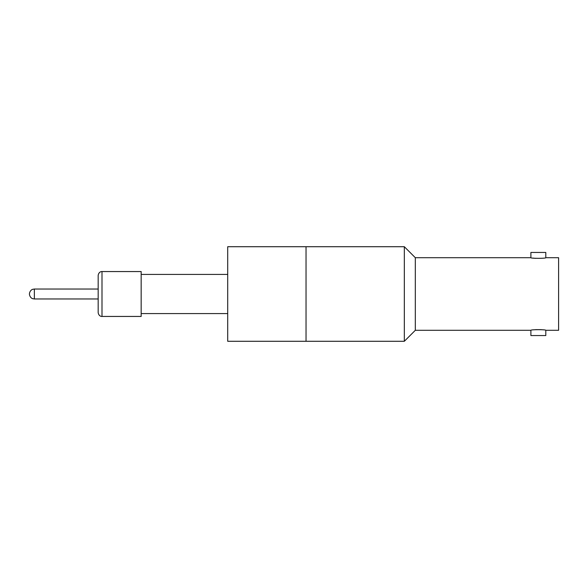 <?xml version="1.0" encoding="UTF-8"?>
<svg xmlns="http://www.w3.org/2000/svg" width="588" height="588" viewBox="0 0 588 588"><rect width="100%" height="100%" fill="white"/><g stroke="black" fill="none" stroke-linecap="round" stroke-linejoin="round"><path stroke-width="0.88" d="M101.996 316.447L141.164 316.447L141.164 271.553L101.996 271.553L101.996 316.447C102.018 316.616 98.784 316.52 98.174 312.625L98.174 289.031L34.361 289.031L34.361 298.969L32.685 298.675C32.906 298.844 29.826 297.984 29.4 294.007L29.4 294C29.826 290.016 32.906 289.156 32.685 289.325L34.361 289.031M34.361 298.969L98.174 298.969L98.174 275.375C98.784 271.48 102.018 271.384 101.996 271.553M545.796 257.698L545.796 252.45L530.898 252.45L530.898 257.698C530.427 258.536 546.259 258.544 545.796 257.698L558.6 257.698L558.6 330.302L545.796 330.302C546.259 329.464 530.442 329.464 530.898 330.302L530.898 335.55L545.796 335.55L545.796 330.302M535.587 329.633L541.313 329.647M415.312 330.302L404.331 341.283L404.331 246.717L415.312 257.698L415.312 330.302L530.898 330.302M404.331 246.717L227.71 246.717L227.71 341.283L306.039 341.283L306.039 246.717L306.039 341.283L404.331 341.283M535.47 258.36L533.081 258.088M141.164 274.42L227.71 274.42M141.164 313.58L227.71 313.58M415.312 257.698L530.898 257.698"/></g></svg>
